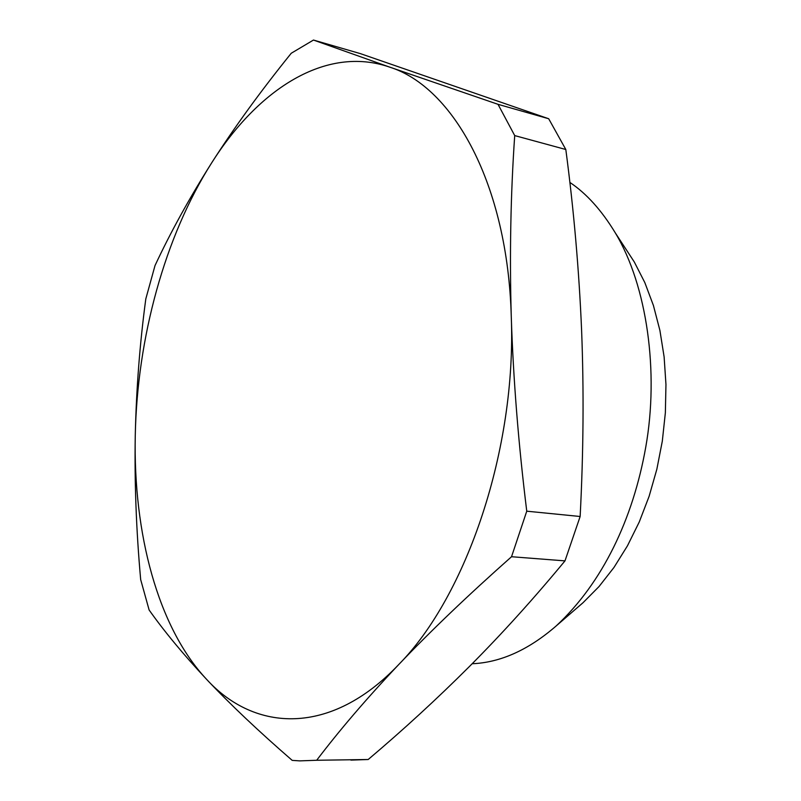 <?xml version="1.0" encoding="UTF-8"?>
<svg xmlns="http://www.w3.org/2000/svg" width="801" height="801" viewBox="0 0 801 801"><rect width="100%" height="100%" fill="white"/><g stroke="black" fill="none" stroke-linecap="round" stroke-linejoin="round"><path stroke-width="1.2" d="M625.661 248.741L634.342 262.047L644.835 282.613L653.426 305.511L659.904 330.412L664.119 356.896L665.961 384.51L665.361 412.785L662.307 441.181L656.86 469.176L649.13 496.27L639.258 521.982L627.453 545.821L613.977 567.448L599.058 586.512L583.028 602.712L556.154 625.961C602.522 582.918 633.09 518.918 645.776 446.998C659.073 372.195 647.178 285.807 615.348 232.961C601.681 210.393 586.512 193.542 569.851 182.408M582.507 603.173L579.544 605.736M472.159 663.749C500.505 662.547 528.5 649.951 556.154 625.961M548.695 118.748L360.44 53.647L313.471 40.05L389.656 67.114L498.012 104.32L548.695 118.748L565.816 149.507L514.713 135.589C510.658 194.192 509.516 254.628 511.278 316.906C513.281 379.223 518.447 443.984 526.758 511.188L580.144 516.495L564.985 560.88L511.539 556.725C468.245 595.083 430.608 631.058 398.628 664.65C366.858 698.262 339.544 730.142 316.685 760.269L368.19 759.508L350.928 760.109M580.144 516.495C583.468 452.375 583.949 390.257 581.596 330.142C579.043 269.947 573.786 209.742 565.816 149.507M368.19 759.508C403.173 729.941 436.915 698.953 469.406 666.522C501.646 634.172 533.506 598.958 564.985 560.88M316.685 760.269L299.744 760.88L292.205 760.379C258.553 731.193 230.057 704.219 206.698 679.458C183.639 654.787 164.445 631.639 149.126 610.012L140.676 579.594C136.24 530.202 134.438 482.242 135.259 435.724C136.28 389.226 139.795 343.609 145.812 298.883L155.014 265.572C170.553 232.28 189.436 198.047 211.654 162.893C234.052 127.8 260.585 91.254 291.254 53.246L313.471 40.05M206.698 679.458C254.958 732.204 330.693 736.259 398.628 664.65C466.713 595.804 516.535 448.76 511.278 316.906C507.744 184.08 453.176 87.089 389.656 67.114C325.807 45.036 258.112 89.271 211.654 162.893C164.676 236.766 137.141 338.342 135.259 435.724C133.256 532.875 157.527 627.043 206.698 679.458M526.758 511.188L511.539 556.725M498.012 104.32L514.713 135.589M634.342 262.047L615.348 232.961"/></g></svg>
